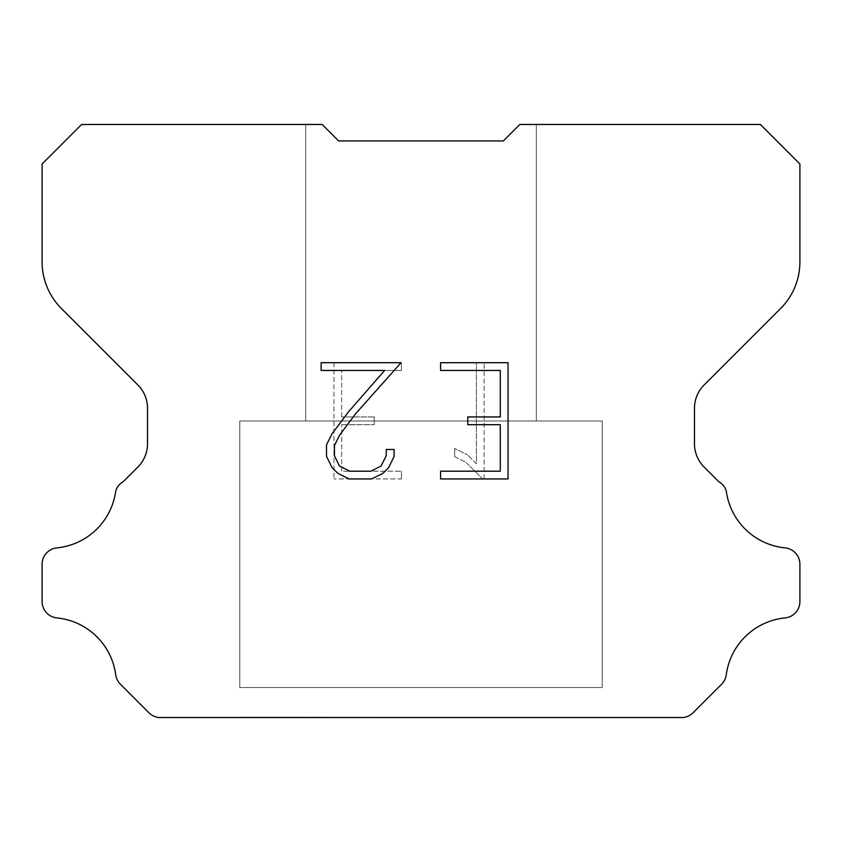 <?xml version="1.0" encoding="UTF-8"?>
<svg xmlns="http://www.w3.org/2000/svg" width="842" height="842" viewBox="0 0 842 842"><rect width="100%" height="100%" fill="white"/><g stroke="black" fill="none" stroke-linecap="round" stroke-linejoin="round"><path stroke-width="0.63" stroke-dasharray="4.21 3.16" d="M536.322 124.469L519.84 124.469L503.369 140.94L338.631 140.94L322.16 124.469L305.678 124.469L305.678 421L536.322 421L305.678 421L536.322 421L536.322 124.469L519.84 124.469L503.369 140.94L338.631 140.94L322.16 124.469L305.678 124.469L305.678 421L536.322 421L305.678 421L536.322 421L536.322 124.469L519.84 124.469L503.369 140.94L338.631 140.94L322.16 124.469L305.678 124.469L305.678 421L536.322 421L305.678 421L536.322 421L536.322 124.469L519.84 124.469L503.369 140.94L338.631 140.94L322.16 124.469L305.678 124.469L305.678 421L536.322 421L305.678 421L536.322 421L536.322 124.469L519.84 124.469L503.369 140.94L338.631 140.94L322.16 124.469L305.678 124.469L305.678 421L536.322 421L305.678 421L536.322 421L536.322 124.469L519.84 124.469L503.369 140.94L338.631 140.94L322.16 124.469L305.678 124.469L305.678 421L536.322 421L305.678 421L536.322 421L536.322 124.469L519.84 124.469L503.369 140.94L338.631 140.94L322.16 124.469L305.678 124.469L305.678 421L536.322 421L305.678 421L536.322 421L536.322 124.469L519.84 124.469L503.369 140.94L338.631 140.94L322.16 124.469L305.678 124.469L305.678 421L536.322 421L305.678 421L536.322 421L536.322 124.469L519.84 124.469L503.369 140.94L338.631 140.94L322.16 124.469L305.678 124.469L305.678 421L536.322 421L305.678 421L536.322 421L536.322 124.469L519.84 124.469L503.369 140.94L338.631 140.94L322.16 124.469L305.678 124.469L305.678 421L536.322 421L305.678 421L536.322 421L536.322 124.469L519.84 124.469L503.369 140.94L338.631 140.94L322.16 124.469L305.678 124.469L305.678 421L536.322 421L305.678 421L536.322 421L536.322 124.469L519.84 124.469L503.369 140.94L338.631 140.94L322.16 124.469L305.678 124.469L305.678 421L536.322 421L305.678 421L536.322 421L536.322 124.469L519.84 124.469L503.369 140.94L338.631 140.94L322.16 124.469L305.678 124.469L305.678 421L536.322 421L305.678 421L536.322 421L536.322 124.469L519.84 124.469L503.369 140.94L338.631 140.94L322.16 124.469L305.678 124.469L305.678 421L536.322 421L305.678 421L536.322 421L536.322 124.469L519.84 124.469L503.369 140.94L338.631 140.94L322.16 124.469L305.678 124.469L305.678 421L536.322 421L305.678 421L536.322 421L536.322 124.469L519.84 124.469L503.369 140.94L338.631 140.94L322.16 124.469L305.678 124.469L305.678 421L536.322 421L305.678 421L536.322 421L536.322 124.469L519.84 124.469L503.369 140.94L338.631 140.94L322.16 124.469L305.678 124.469L305.678 421L536.322 421L305.678 421L536.322 421L536.322 124.469L519.84 124.469L503.369 140.94L338.631 140.94L322.16 124.469L305.678 124.469L305.678 421L536.322 421L305.678 421L536.322 421L536.322 124.469L519.84 124.469L503.369 140.94L338.631 140.94L322.16 124.469L305.678 124.469L305.678 421L536.322 421L305.678 421L536.322 421L536.322 124.469L519.84 124.469L503.369 140.94L338.631 140.94L322.16 124.469L305.678 124.469L305.678 421L536.322 421L305.678 421L536.322 421L536.322 124.469L519.84 124.469L503.369 140.94L338.631 140.94L322.16 124.469L305.678 124.469L305.678 421L536.322 421L305.678 421L536.322 421L536.322 124.469L519.84 124.469L503.369 140.94L338.631 140.94L322.16 124.469L305.678 124.469L305.678 421L536.322 421L305.678 421L536.322 421L536.322 124.469L519.84 124.469L503.369 140.94L338.631 140.94L322.16 124.469L305.678 124.469L305.678 421L536.322 421L305.678 421L536.322 421L536.322 124.469L519.84 124.469L503.369 140.94L338.631 140.94L322.16 124.469L305.678 124.469L305.678 421L536.322 421L305.678 421L536.322 421L536.322 124.469L519.84 124.469L503.369 140.94L338.631 140.94L322.16 124.469L305.678 124.469L305.678 421L536.322 421L305.678 421L536.322 421L536.322 124.469L519.84 124.469L503.369 140.94L338.631 140.94L322.16 124.469L305.678 124.469L305.678 421L536.322 421L536.322 124.469L519.84 124.469L503.369 140.94L338.631 140.94L322.16 124.469L305.678 124.469L305.678 421L536.322 421L536.322 124.469L519.84 124.469L503.369 140.94L338.631 140.94L322.16 124.469L305.678 124.469L305.678 421L536.322 421L536.322 124.469L519.84 124.469L503.369 140.94L338.631 140.94L322.16 124.469L305.678 124.469L305.678 421L536.322 421L536.322 124.469L519.84 124.469L503.369 140.94L338.631 140.94L322.16 124.469L305.678 124.469L305.678 421L536.322 421L536.322 124.469L519.84 124.469L503.369 140.94L338.631 140.94L322.16 124.469L305.678 124.469L305.678 421L536.322 421L536.322 124.469L519.84 124.469L503.369 140.94L338.631 140.94L322.16 124.469L305.678 124.469L305.678 421L536.322 421L536.322 124.469L519.84 124.469L503.369 140.94L338.631 140.94L322.16 124.469L305.678 124.469L305.678 421L536.322 421L536.322 124.469L519.84 124.469L503.369 140.94L338.631 140.94L322.16 124.469L305.678 124.469L305.678 421L536.322 421L536.322 124.469L519.84 124.469L503.369 140.94L338.631 140.94L322.16 124.469L305.678 124.469L305.678 421L536.322 421L536.322 124.469L519.84 124.469L503.369 140.94L338.631 140.94L322.16 124.469L305.678 124.469L305.678 421L536.322 421L536.322 124.469L519.84 124.469L503.369 140.94L338.631 140.94L322.16 124.469L305.678 124.469L305.678 421L536.322 421L536.322 124.469L519.84 124.469L503.369 140.94L338.631 140.94L322.16 124.469L305.678 124.469L305.678 421L536.322 421L536.322 124.469L519.84 124.469L503.369 140.94L338.631 140.94L322.16 124.469L305.678 124.469L305.678 421L536.322 421L536.322 124.469L519.84 124.469L503.369 140.94L338.631 140.94L322.16 124.469L305.678 124.469L305.678 421L536.322 421L536.322 124.469L519.84 124.469L503.369 140.94L338.631 140.94L322.16 124.469L305.678 124.469L305.678 421L536.322 421L536.322 124.469L519.84 124.469L503.369 140.94L338.631 140.94L322.16 124.469L305.678 124.469L305.678 421L536.322 421L536.322 124.469L519.84 124.469L503.369 140.94L338.631 140.94L322.16 124.469L305.678 124.469L305.678 421L536.322 421L536.322 124.469L519.84 124.469L503.369 140.94L338.631 140.94L322.16 124.469L305.678 124.469L305.678 421L536.322 421L536.322 124.469L519.84 124.469L503.369 140.94L338.631 140.94L322.16 124.469L305.678 124.469L305.678 421L536.322 421L536.322 124.469L519.84 124.469L503.369 140.94L338.631 140.94L322.16 124.469L305.678 124.469L305.678 421L536.322 421L536.322 124.469L519.84 124.469L503.369 140.94L338.631 140.94L322.16 124.469L305.678 124.469L305.678 421L536.322 421L536.322 124.469L519.84 124.469L503.369 140.94L338.631 140.94L322.16 124.469L305.678 124.469L305.678 421L536.322 421L536.322 124.469L519.84 124.469L503.369 140.94L338.631 140.94L322.16 124.469L305.678 124.469L305.678 421L536.322 421L536.322 124.469L519.84 124.469L503.369 140.94L338.631 140.94L322.16 124.469L305.678 124.469L305.678 421L536.322 421L536.322 124.469L519.84 124.469L503.369 140.94L338.631 140.94L322.16 124.469L81.642 124.469L42.1 164.011L42.1 261.915A65.897 65.897 0 0 0 61.403 308.509L137.888 384.994A32.943 32.943 0 0 1 147.529 408.286L147.529 443.723A32.943 32.943 0 0 1 137.888 467.026L123.342 481.561A16.472 16.472 0 0 0 115.722 491.033A65.897 65.897 0 0 1 56.94 547.868A16.472 16.472 0 0 0 42.1 564.266L42.1 601.525A16.472 16.472 0 0 0 56.94 617.923A65.897 65.897 0 0 1 115.722 674.768A16.472 16.472 0 0 0 120.406 684.23L148.981 712.806A16.472 16.472 0 0 0 158.78 717.531L683.22 717.531A16.472 16.472 0 0 0 693.019 712.806L721.594 684.23A16.472 16.472 0 0 0 726.278 674.768A65.897 65.897 0 0 1 785.06 617.923A16.472 16.472 0 0 0 799.9 601.525L799.9 564.266A16.472 16.472 0 0 0 785.06 547.868A65.897 65.897 0 0 1 726.278 491.033A16.472 16.472 0 0 0 718.658 481.561L704.112 467.026A32.943 32.943 0 0 1 694.471 443.723L694.471 408.286A32.943 32.943 0 0 1 704.112 384.994L780.597 308.509A65.897 65.897 0 0 0 799.9 261.915L799.9 164.011L760.358 124.469L536.322 124.469M239.791 717.205L602.209 717.531L239.791 717.205M602.209 421L239.791 421L239.791 687.546L602.209 687.546L239.791 687.546L602.209 687.546L602.209 421L239.791 421L239.791 687.546L602.209 687.546L239.791 687.546L602.209 687.546L602.209 421L239.791 421L239.791 687.546L602.209 687.546L239.791 687.546L602.209 687.546L602.209 421L239.791 421L239.791 687.546L602.209 687.546L239.791 687.546L602.209 687.546L602.209 421L239.791 421L239.791 687.546L602.209 687.546L239.791 687.546L602.209 687.546L602.209 421L239.791 421L239.791 687.546L602.209 687.546L239.791 687.546L602.209 687.546L602.209 421L239.791 421L239.791 687.546L602.209 687.546L239.791 687.546L602.209 687.546L602.209 421L239.791 421L239.791 687.546L602.209 687.546L239.791 687.546L602.209 687.546L602.209 421L239.791 421L239.791 687.546L602.209 687.546L239.791 687.546L602.209 687.546L602.209 421L239.791 421L239.791 687.546L602.209 687.546L239.791 687.546L602.209 687.546L602.209 421L239.791 421L239.791 687.546L602.209 687.546L239.791 687.546L602.209 687.546L602.209 421L239.791 421L239.791 687.546L602.209 687.546L239.791 687.546L602.209 687.546L602.209 421L239.791 421L239.791 687.546L602.209 687.546L239.791 687.546L602.209 687.546L602.209 421L239.791 421L239.791 687.546L602.209 687.546L239.791 687.546L602.209 687.546L602.209 421L239.791 421L239.791 687.546L602.209 687.546L239.791 687.546L602.209 687.546L602.209 421L239.791 421L239.791 687.546L602.209 687.546L239.791 687.546L602.209 687.546L602.209 421L239.791 421L239.791 687.546L602.209 687.546L239.791 687.546L602.209 687.546L602.209 421L239.791 421L239.791 687.546L602.209 687.546L239.791 687.546L602.209 687.546L602.209 421L239.791 421L239.791 687.546L602.209 687.546L239.791 687.546L602.209 687.546L602.209 421L239.791 421L239.791 687.546L602.209 687.546L239.791 687.546L602.209 687.546L602.209 421L239.791 421L239.791 687.546L602.209 687.546L239.791 687.546L602.209 687.546L602.209 421L239.791 421L239.791 687.546L602.209 687.546L239.791 687.546L602.209 687.546L602.209 421L239.791 421L239.791 687.546L602.209 687.546L239.791 687.546L602.209 687.546L602.209 421L239.791 421L239.791 687.546L602.209 687.546L239.791 687.546L602.209 687.546L602.209 421L239.791 421L239.791 687.546L602.209 687.546L239.791 687.546L602.209 687.546L602.209 421L239.791 421L239.791 687.546L602.209 687.546L602.209 421L239.791 421L239.791 687.546L602.209 687.546L602.209 421L239.791 421L239.791 687.546L602.209 687.546L602.209 421L239.791 421L239.791 687.546L602.209 687.546L602.209 421L239.791 421L239.791 687.546L602.209 687.546L602.209 421L239.791 421L239.791 687.546L602.209 687.546L602.209 421L239.791 421L239.791 687.546L602.209 687.546L602.209 421L239.791 421L239.791 687.546L602.209 687.546L602.209 421L239.791 421L239.791 687.546L602.209 687.546L602.209 421L239.791 421L239.791 687.546L602.209 687.546L602.209 421L239.791 421L239.791 687.546L602.209 687.546L602.209 421L239.791 421L239.791 687.546L602.209 687.546L602.209 421L239.791 421L239.791 687.546L602.209 687.546L602.209 421L239.791 421L239.791 687.546L602.209 687.546L602.209 421L239.791 421L239.791 687.546L602.209 687.546L602.209 421L239.791 421L239.791 687.546L602.209 687.546L602.209 421L239.791 421L239.791 687.546L602.209 687.546L602.209 421L239.791 421L239.791 687.546L602.209 687.546L602.209 421L239.791 421L239.791 687.546L602.209 687.546L602.209 421L239.791 421L239.791 687.546L602.209 687.546L602.209 421L239.791 421L239.791 687.546L602.209 687.546L602.209 421L239.791 421L239.791 687.546L602.209 687.546L602.209 421L239.791 421L239.791 687.546L602.209 687.546L602.209 421L239.791 421L239.791 687.546L602.209 687.546L602.209 421L239.791 421L239.791 687.546L602.209 687.546L602.209 421L239.791 421L602.209 421M500.295 424.694L500.295 471.194L440.587 471.194L440.587 478.94L508.042 478.94L508.042 362.702L440.587 362.702L440.587 370.448L500.295 370.448L500.295 416.948L467.752 416.948L467.752 424.694L500.295 424.694M394.088 456.438L394.088 449.47L386.215 449.47L386.215 455.827L381.068 466.036L370.848 471.194L349.809 471.194L339.515 466.058L334.453 455.827L334.453 445.628L339.673 435.019L355.787 413.538L401.045 362.702L321.128 362.702L321.128 370.448L384.626 370.448L348.525 411.822L332.106 433.693L326.507 444.818L326.507 456.322L332.106 467.668L337.853 473.341L349.135 478.94L371.459 478.94L382.805 473.425L388.562 467.784L394.088 456.438M341.705 471.194L341.705 424.694L341.705 471.194L401.413 471.194L341.705 471.194M341.705 424.694L374.248 424.694L341.705 424.694M374.248 424.694L374.248 416.948L374.248 424.694M374.248 416.948L341.705 416.948L374.248 416.948M341.705 416.948L341.705 370.448L341.705 416.948M341.705 370.448L401.413 370.448L341.705 370.448M401.413 370.448L401.413 362.702L401.413 370.448M401.413 478.94L401.413 471.194L401.413 478.94L333.958 478.94L401.413 478.94M333.958 362.702L333.958 478.94L333.958 362.702L401.413 362.702L333.958 362.702M454.669 448.491L454.669 456.648L454.669 448.491L467.542 454.838L454.669 448.491M454.669 456.648L466.026 462.395L454.669 456.648M466.026 462.395L482.508 478.793L466.026 462.395M482.508 478.793L484.139 478.793L482.508 478.793M484.139 478.793L484.139 362.555L484.139 478.793M476.393 463.763L467.542 454.838L476.393 463.763L476.393 362.555L476.393 463.763M484.139 362.555L476.393 362.555L484.139 362.555M305.678 124.469L322.16 124.469L338.631 140.94L322.16 124.469L338.631 140.94L322.16 124.469L338.631 140.94L322.16 124.469L338.631 140.94L322.16 124.469L338.631 140.94L322.16 124.469L338.631 140.94L322.16 124.469L338.631 140.94L322.16 124.469L338.631 140.94L322.16 124.469L338.631 140.94L322.16 124.469L338.631 140.94L322.16 124.469L338.631 140.94L322.16 124.469L338.631 140.94L322.16 124.469L338.631 140.94L322.16 124.469L338.631 140.94L322.16 124.469L338.631 140.94L322.16 124.469L338.631 140.94L322.16 124.469L338.631 140.94L322.16 124.469L338.631 140.94L322.16 124.469L338.631 140.94L322.16 124.469L338.631 140.94L322.16 124.469L338.631 140.94L322.16 124.469L338.631 140.94L322.16 124.469L338.631 140.94L322.16 124.469L338.631 140.94L322.16 124.469L338.631 140.94L322.16 124.469L305.678 124.469M503.369 140.94L519.84 124.469L503.369 140.94M602.209 717.531L239.791 717.531L602.209 717.531"/><path stroke-width="1.26" d="M500.295 471.194L500.295 424.694L467.752 424.694L467.752 416.948L500.295 416.948L500.295 370.448L440.587 370.448L440.587 362.702L508.042 362.702L508.042 478.94L440.587 478.94L440.587 471.194L500.295 471.194M394.088 449.47L394.088 456.438L388.562 467.784L382.805 473.425L371.459 478.94L349.135 478.94L337.853 473.341L332.106 467.668L326.507 456.322L326.507 444.818L332.106 433.693L348.525 411.822L384.626 370.448L321.128 370.448L321.128 362.702L401.045 362.702L355.787 413.538L339.673 435.019L334.453 445.628L334.453 455.827L339.515 466.058L349.809 471.194L370.848 471.194L381.068 466.036L386.215 455.827L386.215 449.47L394.088 449.47M503.369 140.94L519.84 124.469L760.358 124.469L799.9 164.011L799.9 261.915A65.897 65.897 0 0 1 780.597 308.509L704.112 384.994A32.943 32.943 0 0 0 694.471 408.286L694.471 443.723A32.943 32.943 0 0 0 704.112 467.026L718.658 481.561A16.472 16.472 0 0 1 726.278 491.033A65.897 65.897 0 0 0 785.06 547.868A16.472 16.472 0 0 1 799.9 564.266L799.9 601.525A16.472 16.472 0 0 1 785.06 617.923A65.897 65.897 0 0 0 726.278 674.768A16.472 16.472 0 0 1 721.594 684.23L693.019 712.806A16.472 16.472 0 0 1 683.22 717.531L158.78 717.531A16.472 16.472 0 0 1 148.981 712.806L120.406 684.23A16.472 16.472 0 0 1 115.722 674.768A65.897 65.897 0 0 0 56.94 617.923A16.472 16.472 0 0 1 42.1 601.525L42.1 564.266A16.472 16.472 0 0 1 56.94 547.868A65.897 65.897 0 0 0 115.722 491.033A16.472 16.472 0 0 1 123.342 481.561L137.888 467.026A32.943 32.943 0 0 0 147.529 443.723L147.529 408.286A32.943 32.943 0 0 0 137.888 384.994L61.403 308.509A65.897 65.897 0 0 1 42.1 261.915L42.1 164.011L81.642 124.469L322.16 124.469L338.631 140.94L503.369 140.94"/></g></svg>

